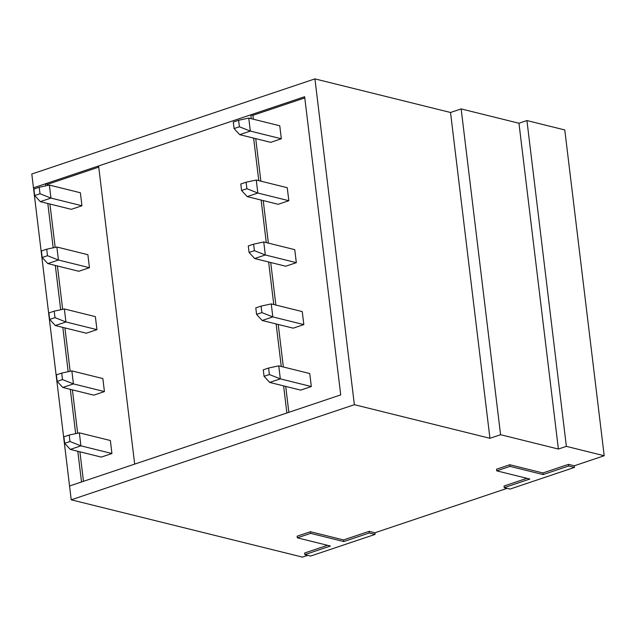 <?xml version="1.0" encoding="UTF-8"?>
<svg xmlns="http://www.w3.org/2000/svg" width="636" height="636" viewBox="0 0 636 636"><rect width="100%" height="100%" fill="white"/><g stroke="black" fill="none" stroke-linecap="round" stroke-linejoin="round"><path stroke-width="0.95" d="M574.292 465.791L574.491 467.412L510.016 489.076L504.237 487.637L529.828 479.043L496.716 470.839L496.525 469.217L509.818 464.749L542.921 472.953L568.512 464.36L574.292 465.791L604.2 455.742L566.366 446.361L558.384 449.04L500.58 434.714L489.943 438.291L354.363 404.687L314.931 78.888L31.8 174.01L33.47 187.827L304.644 96.728L340.729 394.892L69.555 485.991L71.224 499.809L302.458 557.112L307.729 555.339M354.363 404.687L71.224 499.809M604.2 455.742L564.776 129.943L526.934 120.562L566.366 446.361M558.384 449.04L518.96 123.241L526.934 120.562M500.58 434.714L461.156 108.915L518.96 123.241M489.943 438.291L450.519 112.485L461.156 108.915M314.931 78.888L450.519 112.485M304.851 554.624L330.434 546.03L297.33 537.825L310.622 533.358L343.726 541.562L369.317 532.968L375.097 534.399L310.63 556.055L304.851 554.624L304.652 553.002L327.54 545.314M297.33 537.825L297.131 536.196L310.424 531.736L343.535 539.94L369.119 531.338L374.898 532.777L507.123 488.353M374.898 532.777L375.097 534.399M496.716 470.839L510.008 466.371L543.12 474.575L568.711 465.981L574.491 467.412M310.424 531.736L310.622 533.358M343.535 539.94L343.726 541.562M369.119 531.338L369.317 532.968M526.926 478.328L504.038 486.015L504.237 487.637M509.818 464.749L510.008 466.371M542.921 472.953L543.12 474.575M568.512 464.36L568.711 465.981M40.004 193.765L39.217 187.262L33.907 189.043L34.686 195.546L40.004 193.765L50.944 198.074L49.37 185.068L80.374 192.756L81.949 205.762L50.944 198.074L40.307 201.652L71.312 209.331L81.949 205.762M34.686 195.546L40.307 201.652M49.37 185.068L39.217 187.262M239.398 126.779L238.611 120.276L233.293 122.064L234.08 128.567L239.398 126.779L250.33 131.088L248.755 118.081L279.76 125.769L281.335 138.775L250.33 131.088L239.7 134.665L270.705 142.345L281.335 138.775M234.08 128.567L239.7 134.665M248.755 118.081L238.611 120.276M62.495 379.589L61.708 373.086L56.389 374.874L57.176 381.377L62.495 379.589L73.426 383.898L71.852 370.891L102.857 378.579L104.431 391.585L93.802 395.155L62.797 387.475L73.426 383.898L104.431 391.585M47.501 255.704L46.714 249.201L41.396 250.989L42.183 257.493L47.501 255.704L58.44 260.021L56.866 247.014L87.871 254.694L89.445 267.7L78.808 271.27L47.803 263.59L58.44 260.021L89.445 267.7M47.668 185.434L47.541 184.329L98.747 167.125M83.475 481.317L79.905 451.798M77.656 433.203L72.409 389.852M70.159 371.257L64.912 327.914M62.662 309.319L57.415 265.975M55.165 247.38L49.926 204.029M54.998 317.65L54.211 311.147L48.893 312.928L49.68 319.431L54.998 317.65L65.929 321.959L64.355 308.953L95.368 316.633L96.942 329.639L86.305 333.216L55.3 325.529L65.929 321.959L96.942 329.639M69.992 441.527L69.205 435.024L63.886 436.813L64.673 443.316L69.992 441.527L80.923 445.844L79.349 432.838L110.354 440.517L111.928 453.524L101.299 457.101L70.294 449.413L80.923 445.844L111.928 453.524M261.881 312.602L261.094 306.099L255.783 307.888L256.57 314.391L261.881 312.602L272.82 316.911L271.246 303.905L302.251 311.592L303.825 324.599L293.188 328.168L262.183 320.488L272.82 316.911L303.825 324.599M246.895 188.717L246.108 182.214L240.79 184.003L241.577 190.506L246.895 188.717L257.826 193.034L256.252 180.028L287.257 187.707L288.831 200.714L278.202 204.291L247.197 196.604L257.826 193.034L288.831 200.714M253.382 119.226L252.913 115.331L304.787 97.904M288.847 412.319L285.715 386.402M283.362 366.996L278.218 324.463M275.865 305.057L270.721 262.517M268.376 243.111L263.225 200.579M260.879 181.173L255.728 138.632M254.392 250.664L253.605 244.16L248.286 245.941L249.074 252.444L254.392 250.664L265.323 254.972L263.749 241.966L294.754 249.654L296.328 262.66L285.699 266.23L254.686 258.542L265.323 254.972L296.328 262.66M269.378 374.54L268.591 368.037L263.28 369.826L264.059 376.329L269.378 374.54L280.317 378.857L278.743 365.851L309.748 373.531L311.322 386.537L300.685 390.114L269.68 382.427L280.317 378.857L311.322 386.537M283.608 385.877L286.892 412.979L134.689 464.105L98.604 165.948L250.807 114.814L252.913 115.331M77.807 451.274L81.519 481.969L69.555 485.991L33.47 187.827L45.434 183.804L47.541 184.329M281.263 366.471L276.111 323.939M273.766 304.533L268.623 262M266.269 242.594L261.126 200.054M258.773 180.648L253.629 138.115M251.276 118.709L250.807 114.814M45.434 183.804L45.689 185.863M47.819 203.512L53.178 247.809M55.316 265.45L60.674 309.748M62.813 327.389L68.171 371.686M70.31 389.335L75.668 433.633M42.183 257.493L47.803 263.59M56.866 247.014L46.714 249.201M241.577 190.506L247.197 196.604M256.252 180.028L246.108 182.214M49.68 319.431L55.3 325.529M64.355 308.953L54.211 311.147M249.074 252.444L254.686 258.542M263.749 241.966L253.605 244.16M57.176 381.377L62.797 387.475M71.852 370.891L61.708 373.086M256.57 314.391L262.183 320.488M271.246 303.905L261.094 306.099M64.673 443.316L70.294 449.413M79.349 432.838L69.205 435.024M264.059 376.329L269.68 382.427M278.743 365.851L268.591 368.037"/></g></svg>
